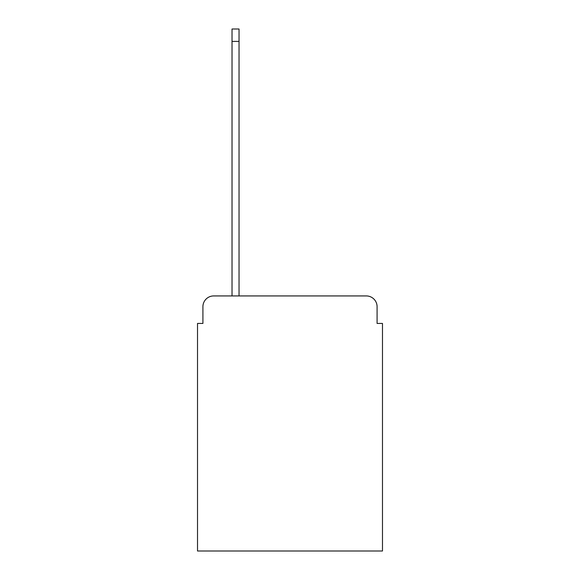 <?xml version="1.0" encoding="UTF-8"?>
<svg xmlns="http://www.w3.org/2000/svg" width="580" height="580" viewBox="0 0 580 580"><rect width="100%" height="100%" fill="white"/><g stroke="black" fill="none" stroke-linecap="round" stroke-linejoin="round"><path stroke-width="0.87" d="M202.913 306.719L202.913 323.437L202.913 306.719A10.788 10.788 0 0 1 213.694 295.93L232.029 295.93L232.029 29L239.04 29L239.04 41.405L232.029 41.405M377.087 323.437L377.087 306.719L377.087 323.437L382.481 323.437L382.481 551L197.519 551L197.519 323.437L202.913 323.437M377.087 306.719A10.788 10.788 0 0 0 366.306 295.93L213.694 295.93M239.04 41.405L239.04 295.93L366.306 295.93"/></g></svg>

